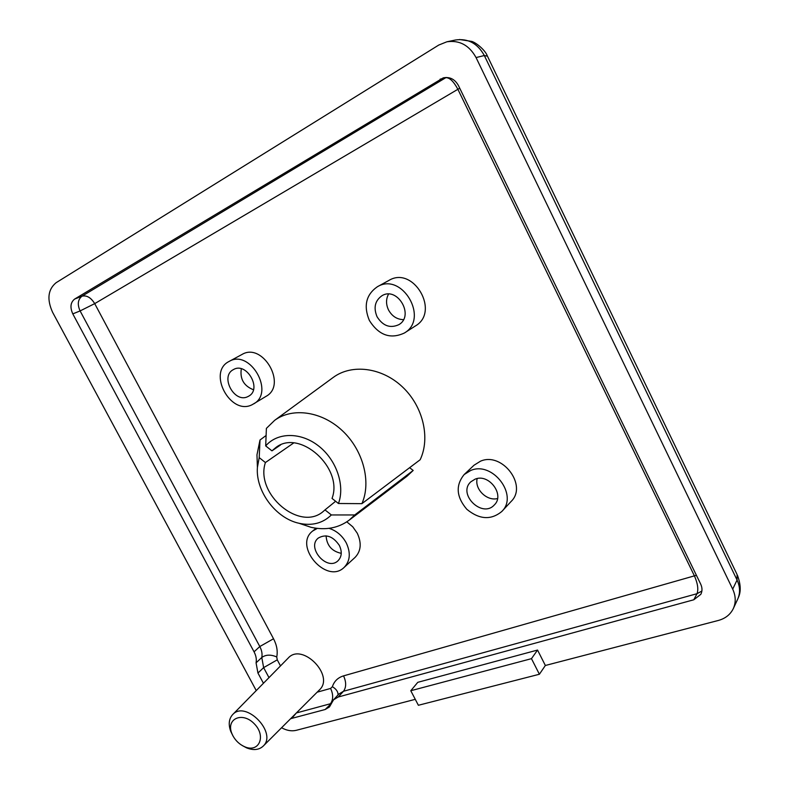 <?xml version="1.0" encoding="UTF-8"?>
<svg xmlns="http://www.w3.org/2000/svg" width="789" height="789" viewBox="0 0 789 789"><rect width="100%" height="100%" fill="white"/><g stroke="black" fill="none" stroke-linecap="round" stroke-linejoin="round"><path stroke-width="1.18" d="M418.377 705.277L410.783 690.73L531.47 658.657L539.39 674.25L418.377 705.277M531.47 658.657L537.546 650.057L417.776 682.327L410.783 690.73M537.546 650.057L545.357 665.482L539.39 674.25M256.247 690.582L52.607 312.316C46.758 299.366 47.912 289.504 56.078 282.728L438.763 45.052L446.85 41.797C459.504 39.983 469.238 45.239 476.053 57.567L732.695 589.146C735.831 595.942 736.038 602.421 733.316 608.575C730.367 614.562 725.377 618.517 718.345 620.46L545.357 665.482M415.28 699.33L296.171 730.338C291.585 731.423 286.723 730.565 281.574 727.754M263.437 683.274L257.944 673.037L256.07 662.829C256.741 659.348 256.06 655.679 254.058 651.822L72.795 313.884C69.866 307.345 70.487 302.404 74.659 299.051L443.25 77.864C449.789 76.612 454.858 79.176 458.448 85.567L700.701 584.146C702.368 587.746 702.407 591.148 700.819 594.344L693.787 599.778L338.215 697.012L333.54 699.804L329.467 706.944L325.147 709.518L290.638 718.68M233.031 736.019L231.828 733.435C225.772 718.69 242.489 711.264 254.334 723.838C266.524 736.098 259.019 753.189 244.649 746.739C239.698 744.53 235.832 740.96 233.031 736.019M242.322 745.575L246.592 747.873C253.427 750.546 258.94 749.984 263.122 746.187C277.807 733.02 245.596 699.784 232.637 714.617C228.879 718.818 228.248 724.42 230.753 731.423L232.923 735.821M232.637 714.617L288.251 658.016C302.128 642.216 335.098 675.788 319.437 689.902L263.122 746.187M377.329 286.772L388.888 280.44C413.377 265.41 440.301 311.754 415.438 325.926L404.372 333.017C390.456 339.467 378.779 335.286 369.37 320.482C363.374 305.954 366.027 294.711 377.329 286.772C402.065 271.574 429.502 318.717 404.372 333.017M274.661 420.33L333.372 377.329C351.914 363.699 381.807 367.388 402.39 386.857C423.052 406.207 430.557 437.974 420.162 459.74L361.904 503.658C371.481 482.109 363.315 450.46 342.604 430.932C321.961 411.296 292.591 407.144 274.661 420.33L266.386 428.378L265.696 445.913L271.949 450.854L280.529 444.986M409.619 467.69L413.18 470.451L407.094 476.152L349.152 520.178L354.744 514.961L331.35 514.951L324.989 509.901L335.621 501.262M229.076 361.451L241.976 354.478C262.737 341.824 287.482 384.874 266.13 396.305L252.184 404.688C230.605 416.099 206.984 372.181 229.076 361.451C249.985 348.689 275.174 392.399 253.654 403.899M346.815 521.845L352.772 526.815L357.259 533.206C361.786 543.049 361.046 551.116 355.06 557.409L344.142 567.399C326.577 584.817 293.015 545.949 312.651 531.027L317.326 528.393M464.169 474.544L474.031 465.224L480.481 461.2C502.1 451.495 527.91 485.472 511.085 501.498L501.814 511.469C491.034 520.326 479.357 519.586 466.792 509.26C456.308 496.883 455.44 485.314 464.169 474.544L470.688 470.491C492.553 460.737 518.807 495.305 501.814 511.469M475.067 479.17C488.825 473.134 505.118 494.881 494.348 504.911C482.247 518.62 457.216 493.973 470.826 481.823L475.067 479.17M477.177 478.578C474.406 489.111 486.931 501.419 497.534 498.53M339.359 545.436C342.258 551.708 341.795 556.827 337.968 560.801C327.011 571.532 306.162 547.408 318.283 538.059C325.975 533.719 333.007 536.175 339.359 545.436M326.084 535.839C326.774 545.465 331.834 551.304 341.252 553.345M329.033 528.334C336.479 530.721 342.229 535.583 346.272 542.921C350.888 552.902 350.168 561.058 344.142 567.399M247.933 396.571C234.511 403.781 219.658 376.392 233.366 369.617C246.474 361.48 262.352 388.987 248.732 396.157L247.933 396.571M241.306 368.769C239.807 378.957 243.85 385.949 253.437 389.746M377.053 316.744C373.345 307.73 374.962 300.737 381.896 295.767C397.429 285.993 414.787 315.778 398.81 324.683C390.141 328.589 382.892 325.946 377.053 316.744M388.533 294.11C385.9 299.08 385.9 304.367 388.513 309.969C392.005 316.221 396.985 319.446 403.455 319.644M271.949 450.854L275.933 447.471C299.761 428.595 343.669 468.074 332.031 498.421L338.451 503.5L361.904 503.658M413.18 470.451L354.744 514.961M293.607 443.014L265.41 462.541L259.206 457.62L260.005 440.006L266.09 435.498M324.989 509.901L323.5 511.223C300.067 532.348 254.808 493.934 265.41 462.541M331.35 514.951C322.78 523.275 312.04 526.056 299.139 523.304C275.775 518.363 255.498 491.172 257.411 467.384L259.206 457.62M265.696 445.913C277.383 432.204 300.708 431.879 318.559 445.943C336.479 459.859 345.207 485.521 338.451 503.5M260.005 440.006L256.967 454.829L257.372 466.121M300.333 523.709L311.034 527.308C325.561 530.514 338.264 528.137 349.152 520.178M455.352 40.022L455.48 40.002C468.005 38.197 477.611 43.375 484.328 55.536L487.444 56.177L737.074 574.51M737.084 574.53L737.064 580.033C740.161 586.75 740.358 593.15 737.656 599.245L737.597 599.384M280.499 665.906L277.255 659.851L276.742 656.951C277.906 651.201 276.831 645.136 273.527 638.755L94.71 303.627L457.876 89.295L694.409 575.862L343.56 675.867C337.919 677.593 334.191 681.213 332.376 686.706L330.611 688.422L317.148 692.19M459.721 88.19L457.876 89.295C453.695 81.445 449.681 77.569 445.834 77.677L81.997 296.181C86.731 295.096 90.972 297.571 94.71 303.627L80.103 310.925L259.808 646.536L273.527 638.755M333.54 699.804L338.836 694.054L343.501 691.263L697.012 593.703C698.59 589.344 697.723 583.396 694.409 575.862L696.431 575.359M446.219 77.46L440.065 79.216M254.058 651.822L259.808 646.536C261.8 650.363 262.461 654.012 261.79 657.484C265.785 654.564 270.765 654.387 276.742 656.951M256.07 662.829L261.79 657.484L263.634 667.632L277.255 659.851M257.944 673.037L263.634 667.632L268.99 677.623M74.659 299.051L81.997 296.181C77.835 299.514 77.204 304.426 80.103 310.925L72.795 313.884M298.36 710.968L297.137 712.753L330.463 703.739C333.343 699.685 333.392 694.586 330.611 688.422M338.027 694.931C338.165 691.785 336.282 689.044 332.376 686.706M325.147 709.518L331.449 703.413M338.215 697.012L343.501 691.263C346.351 687.229 346.371 682.091 343.56 675.867M296.417 712.911L291.683 718.483M693.787 599.778L697.012 593.703L701.885 591.04M476.053 57.567L484.328 55.536L737.064 580.033L732.695 589.146M244.649 746.739L246.592 747.873M231.828 733.435L230.753 731.423M316.014 528.236L312.651 531.027M299.139 523.304L311.034 527.308M257.411 467.384L256.967 454.829M459.573 39.509L471.852 41.432C476.891 43.04 485.551 50.713 487.267 55.822M738.326 597.638C741.098 591.799 740.812 584.363 737.459 575.339M455.48 40.002L446.85 41.797M737.656 599.245L733.316 608.575"/></g></svg>
